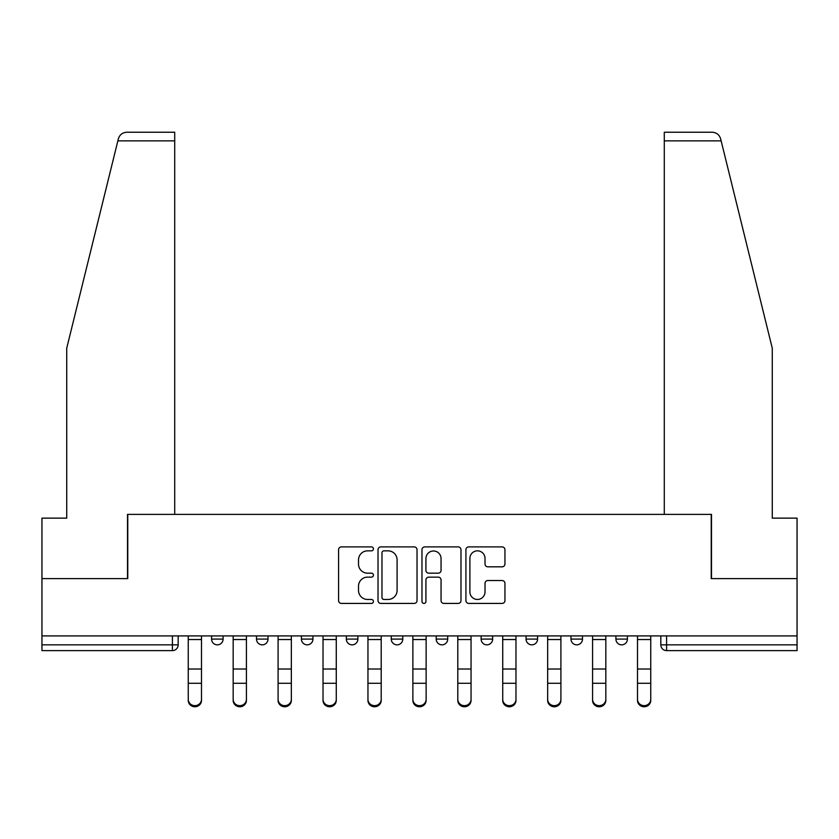 <?xml version="1.0" encoding="UTF-8"?>
<svg xmlns="http://www.w3.org/2000/svg" width="839" height="839" viewBox="0 0 839 839"><rect width="100%" height="100%" fill="white"/><g stroke="black" fill="none" stroke-linecap="round" stroke-linejoin="round"><path stroke-width="1.26" d="M373.428 548.863A1.982 1.982 0 0 0 371.446 546.892L341.41 546.892A2.832 2.832 0 0 0 338.578 549.713L338.578 600.598A2.832 2.832 0 0 0 341.41 603.419L371.446 603.419A1.982 1.982 0 0 0 373.428 601.448A1.982 1.982 0 0 0 371.446 599.466L367.555 599.466A9.051 9.051 0 0 1 358.515 590.425L358.515 586.178A9.051 9.051 0 0 1 367.555 577.138L371.446 577.138A1.982 1.982 0 0 0 373.428 575.155A1.982 1.982 0 0 0 371.446 573.173L367.555 573.173A9.051 9.051 0 0 1 358.515 564.133L358.515 559.896A9.051 9.051 0 0 1 367.555 550.845L371.446 550.845A1.982 1.982 0 0 0 373.428 548.863M570.981 635.92L570.981 639.087L582.497 639.087A5.758 5.758 0 0 1 576.739 644.845A5.758 5.758 0 0 1 570.981 639.087L570.981 635.92M481.125 635.92L481.125 639.087L492.65 639.087A5.758 5.758 0 0 1 486.893 644.845A5.758 5.758 0 0 1 481.125 639.087L481.125 635.92M436.207 635.92L436.207 639.087L447.722 639.087A5.758 5.758 0 0 1 441.964 644.845A5.758 5.758 0 0 1 436.207 639.087L436.207 635.92M346.35 635.92L346.35 639.087L357.875 639.087A5.758 5.758 0 0 1 352.107 644.845A5.758 5.758 0 0 1 346.35 639.087L346.35 635.92M502.11 566.818A2.832 2.832 0 0 0 504.942 563.986L504.942 549.713A2.832 2.832 0 0 0 502.11 546.892L468.76 546.892A2.832 2.832 0 0 0 465.928 549.713L465.928 600.598A2.832 2.832 0 0 0 468.76 603.419L502.11 603.419A2.832 2.832 0 0 0 504.942 600.598L504.942 583.357A2.832 2.832 0 0 0 502.11 580.525L487.837 580.525A2.832 2.832 0 0 0 485.015 583.357L485.015 591.904A7.561 7.561 0 0 1 477.454 599.466A7.561 7.561 0 0 1 469.892 591.904L469.892 558.407A7.561 7.561 0 0 1 477.454 550.845A7.561 7.561 0 0 1 485.015 558.407L485.015 563.986A2.832 2.832 0 0 0 487.837 566.818L502.11 566.818M117.859 140.868L118.372 138.802C119.683 134.712 122.484 132.531 126.762 132.237L174.711 132.237L174.711 140.868L117.859 140.868L66.721 348.227L66.721 518.135L41.95 518.135L41.95 578.616L127.769 578.616L127.769 514.391L711.231 514.391L711.231 578.616L797.05 578.616L797.05 635.92L41.95 635.92L41.95 644.845L178.172 644.845L178.172 635.92L178.172 644.845A5.758 5.758 0 0 1 172.404 650.613L41.95 650.613L41.95 644.845M174.711 140.868L174.711 514.391L127.486 514.391L127.486 578.616L41.95 578.616L41.95 635.92M417.025 549.713A2.832 2.832 0 0 0 414.204 546.892L380.843 546.892A2.832 2.832 0 0 0 378.022 549.713L378.022 600.598A2.832 2.832 0 0 0 380.843 603.419L414.204 603.419A2.832 2.832 0 0 0 417.025 600.598L417.025 549.713M424.796 546.892L458.157 546.892A2.832 2.832 0 0 1 460.978 549.713L460.978 600.598A2.832 2.832 0 0 1 458.157 603.419L443.883 603.419A2.832 2.832 0 0 1 441.052 600.598L441.052 579.959A2.832 2.832 0 0 0 438.231 577.138L428.76 577.138A2.832 2.832 0 0 0 425.929 579.959L425.929 601.448A1.982 1.982 0 0 1 423.957 603.419A1.982 1.982 0 0 1 421.975 601.448L421.975 549.713A2.832 2.832 0 0 1 424.796 546.892M660.828 635.92L660.828 644.845L797.05 644.845L797.05 650.613L666.596 650.613A5.758 5.758 0 0 1 660.828 644.845L660.828 635.92M797.05 635.92L797.05 644.845M627.425 635.92L627.425 639.087A5.758 5.758 0 0 1 621.668 644.845A5.758 5.758 0 0 1 615.91 639.087L627.425 639.087L627.425 635.92M615.91 635.92L615.91 639.087M582.497 635.92L582.497 639.087M537.579 635.92L537.579 639.087A5.758 5.758 0 0 1 531.811 644.845A5.758 5.758 0 0 1 526.053 639.087L537.579 639.087L537.579 635.92M526.053 635.92L526.053 639.087M492.65 635.92L492.65 639.087L492.65 635.92M447.722 639.087L447.722 635.92L447.722 639.087A5.758 5.758 0 0 1 441.964 644.845M402.793 635.92L402.793 639.087A5.758 5.758 0 0 1 397.036 644.845A5.758 5.758 0 0 1 391.278 639.087A5.758 5.758 0 0 0 397.036 644.845A5.758 5.758 0 0 0 402.793 639.087L402.793 635.92M391.278 635.92L391.278 639.087L402.793 639.087M357.875 635.92L357.875 639.087M312.947 635.92L312.947 639.087A5.758 5.758 0 0 1 307.189 644.845A5.758 5.758 0 0 1 301.421 639.087A5.758 5.758 0 0 0 307.189 644.845A5.758 5.758 0 0 0 312.947 639.087L301.421 639.087L301.421 635.92M256.503 635.92L256.503 639.087L268.019 639.087L268.019 635.92L268.019 639.087A5.758 5.758 0 0 1 262.261 644.845A5.758 5.758 0 0 1 256.503 639.087A5.758 5.758 0 0 0 262.261 644.845M211.575 635.92L211.575 639.087L223.09 639.087L223.09 635.92L223.09 639.087A5.758 5.758 0 0 1 217.332 644.845A5.758 5.758 0 0 1 211.575 639.087A5.758 5.758 0 0 0 217.332 644.845M172.404 635.92L172.404 650.613A5.758 5.758 0 0 0 178.172 644.845M383.958 550.845A1.982 1.982 0 0 0 381.976 552.828L381.976 597.483A1.982 1.982 0 0 0 383.958 599.466L388.048 599.466A9.051 9.051 0 0 0 397.099 590.425L397.099 559.896A9.051 9.051 0 0 0 388.048 550.845L383.958 550.845M441.052 558.554A7.561 7.561 0 0 0 433.49 550.992A7.561 7.561 0 0 0 425.929 558.554L425.929 570.352A2.832 2.832 0 0 0 428.76 573.173L438.231 573.173A2.832 2.832 0 0 0 441.052 570.352L441.052 558.554M188.251 700.439L188.251 699.327A6.628 6.324 0 0 0 194.868 705.651A6.628 6.324 0 0 0 201.496 699.327L201.496 700.439A6.628 6.324 180 0 1 194.868 706.763A6.628 6.324 180 0 1 188.251 700.439L188.251 684.393M188.251 635.92L188.251 699.327M201.496 635.92L201.496 699.327M233.169 700.439L233.169 699.327A6.628 6.324 0 0 0 239.797 705.651A6.628 6.324 0 0 0 246.425 699.327L246.425 700.439A6.628 6.324 180 0 1 239.797 706.763A6.628 6.324 180 0 1 233.169 700.439L233.169 684.393M278.097 700.439L278.097 699.327A6.628 6.324 0 0 0 284.725 705.651A6.628 6.324 0 0 0 291.343 699.327L291.343 700.439A6.628 6.324 180 0 1 284.725 706.763A6.628 6.324 180 0 1 278.097 700.439L278.097 684.393M118.372 138.802C119.18 136.474 119.18 136.474 118.372 138.802M721.141 140.868L720.628 138.802C719.82 136.474 719.82 136.474 720.628 138.802C719.82 136.474 719.82 136.474 720.628 138.802C719.317 134.712 716.516 132.531 712.238 132.237L664.289 132.237L664.289 514.391L711.514 514.391L711.514 578.616L797.05 578.616L797.05 518.135L772.279 518.135L772.279 348.227L721.141 140.868L664.289 140.868M233.169 635.92L233.169 699.327M246.425 635.92L246.425 699.327M278.097 635.92L278.097 699.327M291.343 635.92L291.343 699.327M323.025 700.439L323.025 699.327A6.628 6.324 0 0 0 329.643 705.651A6.628 6.324 0 0 0 336.271 699.327L336.271 700.439A6.628 6.324 180 0 1 329.643 706.763A6.628 6.324 180 0 1 323.025 700.439L323.025 684.393M367.954 700.439L367.954 699.327A6.628 6.324 0 0 0 374.572 705.651A6.628 6.324 0 0 0 381.2 699.327L381.2 700.439A6.628 6.324 180 0 1 374.572 706.763A6.628 6.324 180 0 1 367.954 700.439L367.954 684.393M412.872 700.439L412.872 699.327A6.628 6.324 0 0 0 419.5 705.651A6.628 6.324 0 0 0 426.128 699.327L426.128 700.439A6.628 6.324 180 0 1 419.5 706.763A6.628 6.324 180 0 1 412.872 700.439L412.872 684.393M323.025 635.92L323.025 699.327M336.271 635.92L336.271 699.327M367.954 635.92L367.954 699.327M381.2 635.92L381.2 699.327M412.872 635.92L412.872 699.327M426.128 635.92L426.128 699.327M457.8 700.439L457.8 699.327A6.628 6.324 0 0 0 464.428 705.651A6.628 6.324 0 0 0 471.046 699.327L471.046 700.439A6.628 6.324 180 0 1 464.428 706.763A6.628 6.324 180 0 1 457.8 700.439L457.8 684.393M457.8 635.92L457.8 699.327M471.046 635.92L471.046 699.327M502.729 700.439L502.729 699.327A6.628 6.324 0 0 0 509.357 705.651A6.628 6.324 0 0 0 515.975 699.327L515.975 700.439A6.628 6.324 180 0 1 509.357 706.763A6.628 6.324 180 0 1 502.729 700.439L502.729 684.393M502.729 635.92L502.729 699.327M515.975 635.92L515.975 699.327M547.657 700.439L547.657 699.327A6.628 6.324 0 0 0 554.275 705.651A6.628 6.324 0 0 0 560.903 699.327L560.903 700.439A6.628 6.324 180 0 1 554.275 706.763A6.628 6.324 180 0 1 547.657 700.439L547.657 684.393M547.657 635.92L547.657 699.327M560.903 635.92L560.903 699.327M592.575 700.439L592.575 699.327A6.628 6.324 0 0 0 599.203 705.651A6.628 6.324 0 0 0 605.831 699.327L605.831 700.439A6.628 6.324 180 0 1 599.203 706.763A6.628 6.324 180 0 1 592.575 700.439L592.575 684.393M592.575 635.92L592.575 699.327M605.831 635.92L605.831 699.327M637.504 700.439L637.504 699.327A6.628 6.324 0 0 0 644.132 705.651A6.628 6.324 0 0 0 650.749 699.327L650.749 700.439A6.628 6.324 180 0 1 644.132 706.763A6.628 6.324 180 0 1 637.504 700.439L637.504 684.393M637.504 635.92L637.504 699.327M650.749 635.92L650.749 699.327M666.596 635.92L666.596 650.613M201.496 639.528L188.251 639.528M201.496 669.019L188.251 669.019M201.496 683.282L188.251 683.282M246.425 639.528L233.169 639.528M246.425 669.019L233.169 669.019M246.425 683.282L233.169 683.282M291.343 639.528L278.097 639.528M291.343 669.019L278.097 669.019M291.343 683.282L278.097 683.282M336.271 639.528L323.025 639.528M336.271 669.019L323.025 669.019M336.271 683.282L323.025 683.282M381.2 639.528L367.954 639.528M381.2 669.019L367.954 669.019M381.2 683.282L367.954 683.282M426.128 639.528L412.872 639.528M426.128 669.019L412.872 669.019M426.128 683.282L412.872 683.282M471.046 639.528L457.8 639.528M471.046 669.019L457.8 669.019M471.046 683.282L457.8 683.282M515.975 639.528L502.729 639.528M515.975 669.019L502.729 669.019M515.975 683.282L502.729 683.282M560.903 639.528L547.657 639.528M560.903 669.019L547.657 669.019M560.903 683.282L547.657 683.282M605.831 639.528L592.575 639.528M605.831 669.019L592.575 669.019M605.831 683.282L592.575 683.282M650.749 639.528L637.504 639.528M650.749 669.019L637.504 669.019M650.749 683.282L637.504 683.282"/></g></svg>
